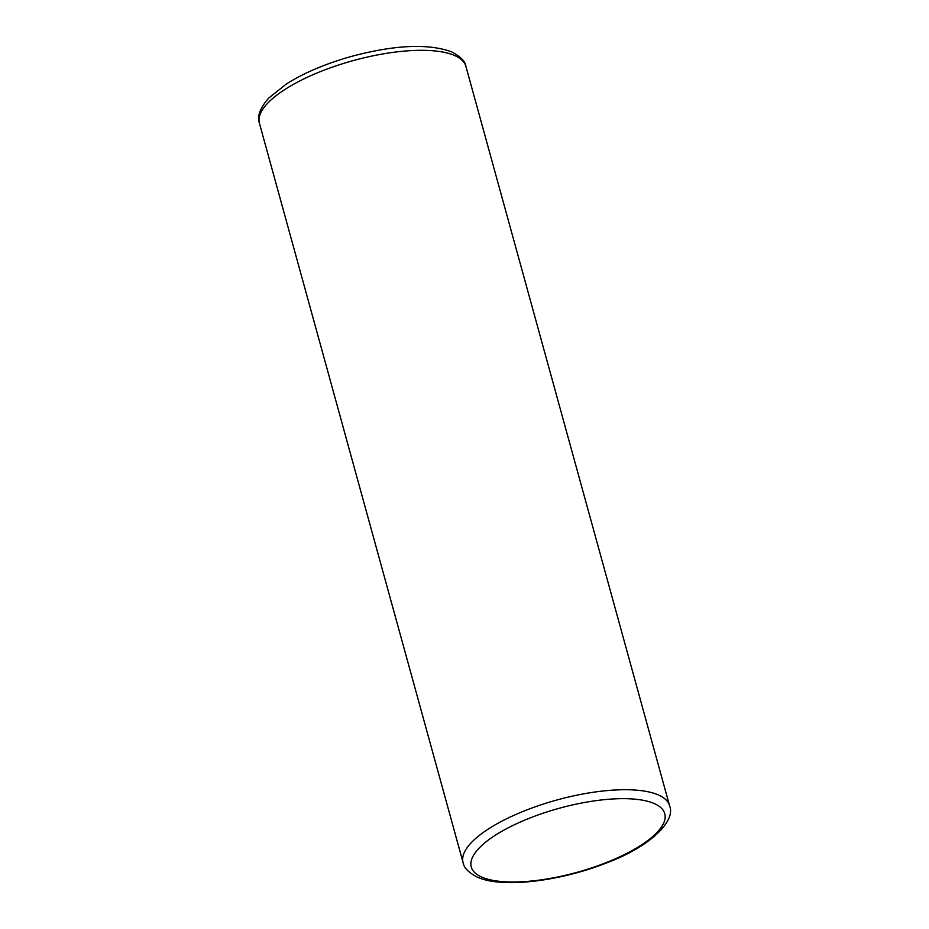 <?xml version="1.0" encoding="UTF-8"?>
<svg xmlns="http://www.w3.org/2000/svg" width="929" height="929" viewBox="0 0 929 929"><rect width="100%" height="100%" fill="white"/><g stroke="black" fill="none" stroke-linecap="round" stroke-linejoin="round"><path stroke-width="1.39" d="M481.663 877.057A100.344 33.235 -15.4 0 1 523.55 820.621A100.344 33.235 -15.4 0 1 654.376 803.608A100.344 33.235 -15.4 0 1 612.501 860.045A100.344 33.235 -15.4 0 1 481.663 877.057M658.498 795.003A107.079 35.476 -15.4 0 1 669.577 805.757C676.126 821.004 650.056 846.865 605.987 863.146C559.525 881.412 501.834 888.542 477.239 877.081C468.704 872.714 463.989 867.895 463.095 862.635A107.079 35.476 -15.4 0 1 537.357 806.058A107.079 35.476 -15.4 0 1 658.498 795.003M669.577 805.757L465.905 66.354A107.079 35.476 164.6 0 0 454.827 55.601A107.079 35.476 164.6 0 0 333.697 66.656A107.079 35.476 164.6 0 0 259.423 123.232L463.095 862.635M465.905 66.354C465.266 61.384 460.552 56.564 451.761 51.908C428.408 43.361 395.115 44.813 351.905 56.286C326.125 63.497 304.34 72.694 286.55 83.877L268.795 98.021C260.108 107.845 256.996 116.241 259.423 123.232"/></g></svg>
